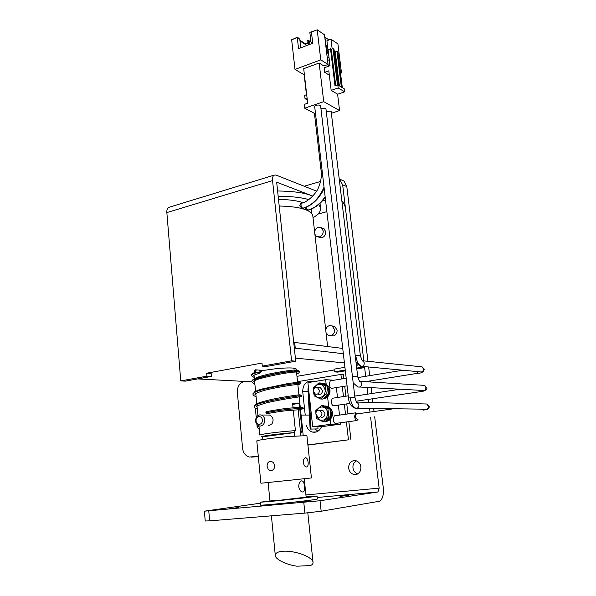 <?xml version="1.0" encoding="UTF-8"?>
<svg xmlns="http://www.w3.org/2000/svg" width="596" height="596" viewBox="0 0 596 596"><rect width="100%" height="100%" fill="white"/><g stroke="black" fill="none" stroke-linecap="round" stroke-linejoin="round"><path stroke-width="0.89" d="M255.162 369.773L254.298 371.04L255.237 371.978L256.109 370.712L255.162 369.773M293.91 371.07L295.102 370.019L295.75 370.906C284.396 371.479 249.18 378.14 251.84 382.029L254.902 384.353M294.692 372.068C283.741 372.612 255.028 379.25 256.012 380.203L253.956 381.723C251.534 378.02 283.547 371.807 293.917 371.122L294.566 372.008L295.75 370.906L299.348 371.785C299.11 370.839 297.702 370.243 295.109 369.989M301.084 408.185L303.23 408.104L299.758 408.655L298.678 407.679M266.308 411.605L265.838 412.79C276.686 410.517 293.135 408.513 299.758 408.655L298.633 409.772L286.818 410.637C285.655 410.696 273.043 412.372 266.725 413.751L266.74 413.743M265.838 412.79L266.725 413.751M284.262 551.158C297.203 550.883 312.714 557.528 313.019 562.17C313.272 563.57 312.423 564.703 310.464 565.567L297.009 566.2C286.773 564.911 275.27 559.331 275.315 555.584C275.322 552.85 278.302 551.367 284.262 551.158M259.357 424.367C261.398 423.987 262.426 422.527 262.441 419.971C262.069 417.803 260.959 416.656 259.096 416.522C257.07 416.909 256.042 418.37 256.027 420.91C256.392 423.071 257.502 424.225 259.357 424.367M264.751 419.77C264.475 417.453 263.343 415.874 261.361 415.025L259.893 414.846C257.04 415.457 255.602 417.535 255.587 421.096C255.87 423.458 257.032 425.052 259.066 425.879L260.422 426.036C263.29 425.447 264.736 423.354 264.751 419.77M292.949 407.053L297.888 407.195L297.94 407.671M298.164 409.802L300.891 435.587M262.62 436.861L262.881 439.543M294.245 432.286L294.64 436.011M304.213 478.73L306.158 497.146L278.891 500.357L269.943 500.945L268.133 482.522M306.895 435.616L288.851 436.51C272.149 438.053 256.809 440.168 256.801 440.898L260.899 483.237L293.336 479.892L311.425 477.932L306.895 435.616M274.786 465.506L273.46 462.578L271.359 461.356C268.483 461.207 267.06 462.883 267.097 466.385L268.215 469.32L270.159 470.587C273.05 470.684 274.592 468.992 274.786 465.506M304.467 486.194C304.191 482.805 303.29 481.017 301.747 480.845L301.323 480.95C299.602 481.806 298.745 483.758 298.738 486.798C299.497 490.188 300.891 491.931 302.917 492.02L303.275 491.923C304.444 491.119 304.847 489.212 304.467 486.194M306.582 467.003L306.947 466.906C307.946 466.251 308.333 464.731 308.11 462.34C307.804 459.479 306.97 457.952 305.599 457.743L305.182 457.847C303.915 458.525 303.304 460.075 303.349 462.481C303.885 465.342 304.958 466.847 306.582 467.003M293.992 432.651C280.589 433.486 257.599 436.548 262.24 436.853L293.992 432.651L295.415 430.603L282.757 431.66C268.729 433.15 261.093 434.298 259.856 435.11L258.947 425.842M300.608 432.882L300.563 432.473M301.107 432.554L302.738 430.588L302.068 430.431L300.652 432.458M295.415 430.603L293.262 410.033M293.038 407.873L292.547 403.239L299.192 403.38L292.666 404.379M299.192 403.38L299.639 407.56M299.758 408.714L302.068 430.431M295.273 348.198L294.662 342.447L342.715 348.422M293.739 342.625L294.662 342.447M325.759 330.191C326.236 327.629 327.524 326.087 329.625 325.572L334.661 326.347L337.098 330.124C337.194 333.037 336.002 334.974 333.522 335.935L330.795 335.667L333.179 336.01M314.636 231.956C315.105 229.438 316.357 227.866 318.406 227.232L323.993 228.633L325.729 231.77C325.826 234.578 324.664 236.53 322.25 237.625L318.957 237.178L320.983 237.819L318.465 237.022M268.096 425.902L271.97 423.83C274.026 419.867 273.184 416.932 269.437 415.032L267.053 415.032M327.606 346.544L312.766 215.476C312.028 213.048 309.488 211.081 305.145 209.569C299.624 207.497 290.982 206.313 279.204 206.007M296.316 370.131L296.19 368.931L292.979 368.075C289.47 367.784 283.912 367.97 276.313 368.641L261.279 370.742M343.333 353.704L294.32 348.086M357.28 364.171L356.229 364.067M344.406 362.912L295.385 358.114M345.233 370.027L334.349 371.867L334.036 369.162L344.913 367.3M356.378 365.341L358.159 365.035M296.972 376.329L334.132 369.997M197.619 378.914L251.803 381.812M254.201 381.939L254.671 381.962M272.558 180.603L166.85 212.586C166.664 210.246 167.223 208.533 168.526 207.445L273.877 175.224C272.737 176.319 272.298 178.115 272.558 180.603L291.578 360.818L262.285 366.13L261.979 363.068L206.67 373.208L211.148 373.491L211.409 376.426L185.319 381.135L180.759 380.911L206.931 376.165L211.409 376.426M262.285 366.13L266.546 366.465L295.713 361.198L276.671 182.19L312.803 196.106M206.931 376.165L206.67 373.208M334.349 371.867L337.679 372.135L345.322 370.846M361.318 366.495L361.414 367.285L364.633 367.583L356.803 368.902M361.414 367.285L356.706 368.082M291.578 360.818L295.713 361.198M166.85 212.586L180.759 380.911M168.526 207.445L169.949 207.006M273.877 175.224L275.911 175.015L316.588 191.145M341.888 201.21C343.758 202.662 344.972 205.166 345.524 208.704L363.806 360.699L342.648 184.805L339.199 178.748M364.633 367.583L365.683 376.292M326.817 211.677L317.869 214.113M323.174 200.1L325.58 201.023M277.602 190.973C293.105 191.204 304.347 192.731 311.328 195.555L312.766 196.151M302.746 208.354L301.732 208.533L299.788 205.523L300.913 203.378M306.515 210.097L305.398 207.49M307.871 210.187L307.223 210.403M303.081 202.7C297.642 200.755 289.447 199.623 278.488 199.295M278.161 196.218C291.541 196.345 301.755 197.477 308.803 199.63M318.666 204.555L320.506 207.587C321.214 210.887 318.718 214.277 313.027 217.756M325.788 45.646L326.526 45.363L327.428 52.88M326.526 45.363L327.547 46.041M310.956 41.884L309.838 32.34L315.217 30.575M305.256 44.357L308.393 43.158M292.517 39.44L297.434 37.19L299.691 39.135M297.434 37.19L297.493 37.712M325.923 45.594L324.909 37.153L328.977 39.969M307.357 43.553L307.022 40.625L308.214 40.17L309.48 40.997M308.214 40.17L308.356 41.429M305.912 44.104L299.907 40.237M307.29 99.904L305.033 98.668L304.653 95.353L306.456 94.719L304.169 74.813M305.033 98.668L307.067 97.953M319.456 417.2L318.085 417.125L315.858 414.131C315.791 412.097 316.61 410.778 318.309 410.19L319.732 410.272L321.922 413.252C321.989 415.3 321.162 416.611 319.456 417.2M316.938 394.276L315.433 394.172L313.362 391.281C313.295 389.262 314.107 387.944 315.798 387.333L317.355 387.445L319.389 390.32C319.449 392.347 318.637 393.665 316.938 394.276M321.088 410.286L322.741 410.301L324.932 413.266C324.999 415.3 324.179 416.611 322.473 417.193L321.386 417.193M318.711 387.512L320.365 387.594L322.391 390.454C322.458 392.473 321.646 393.785 319.955 394.388L318.592 394.336M308.586 44.834L308.199 41.489L309.555 40.968L311.999 42.569L312.11 43.486M309.555 40.968L309.942 44.32M331.167 90.391L337.679 94.228L344.637 91.829L344.272 88.826L337.813 84.908L338.185 87.947L331.167 90.391L328.821 70.827L324.664 72.325L324.127 67.847L330.013 65.702L328.076 49.662L330.504 48.753L331.294 49.274L335.712 85.653M328.053 64.465L324.485 34.762L317.206 29.8L320.775 59.853L328.053 64.465L323.904 65.977L319.151 63.005L303.707 68.704L307.678 103.227L304.251 104.412L304.683 108.189L323.725 101.655L319.151 63.005M320.775 59.853L294.998 69.404L291.645 39.783L297.285 37.578L298.551 48.678L312.736 43.247L311.425 32.057L317.206 29.8M297.285 37.578L299.781 39.194L300.771 47.829M330.504 48.753L335.004 85.898L337.813 84.908M329.923 65.731L329.275 60.36M328.21 51.576L326.906 40.759L330.989 39.202L337.917 43.925L341.486 72.965L340.554 73.301M332.173 48.947L330.989 39.202M340.428 72.295L341.486 72.965M327.36 64.718L329.312 65.955M327.472 59.66L329.365 60.33M327.264 57.901L328.992 57.261M328.292 51.442L326.787 53.945M337.463 85.034L333.03 48.626L331.294 49.274M338.409 85.265L334.021 49.282L333.03 48.626M342.313 87.642L337.925 51.897L336.956 51.249L335.228 51.889L339.377 85.861M341.344 87.053L336.956 51.249M338.185 87.947L344.637 91.829M334.259 51.241L335.228 51.889M324.664 72.325L329.342 75.208M306.962 45.46L299.989 40.975M294.998 69.404L304.429 74.962M331.361 113.3L339.578 110.551L337.589 94.175M304.683 108.189L315.455 113.91M323.725 101.655L339.578 110.551M326.25 111.407L330.78 111.161L331.167 111.675M320.931 108.532L325.543 108.271L325.945 108.807M350.15 397.607C351.238 404.073 353.346 407.671 356.475 408.416C358.159 407.977 358.971 406.77 358.911 404.811L357.317 402.509C356.989 403.432 356.177 401.697 354.881 397.301L348.489 398.024L314.658 106.304C316.096 105.06 317.944 104.732 320.201 105.328L320.618 105.879M316.424 411.575C318.175 407.433 320.819 406.114 324.366 407.612C326.31 408.856 327.405 410.607 327.666 412.872C327.174 418.928 324.433 421.23 319.441 419.778L316.431 415.792M314.055 388.54L316.111 385.493C320.484 383.116 323.486 384.629 325.111 390.022C325.364 392.511 324.552 394.641 322.682 396.407C318.815 398.709 315.88 397.525 313.883 392.853M316.022 414.92L316.744 418.615L323.218 421.841L328.843 416.909L327.927 408.759L321.423 405.593L315.858 410.525L315.865 413.125M313.526 392.056L314.256 395.915L320.693 399.015L326.28 394.038L325.379 385.962L318.912 382.915L313.384 387.892L313.377 390.224M328.843 416.909L330.81 416.902L329.893 408.782L323.405 405.63L321.423 405.593M327.927 408.759L329.893 408.782M323.218 421.841L325.2 421.819L330.81 416.902M326.28 394.038L328.247 394.112L327.346 386.066L320.894 383.034L318.912 382.915M325.379 385.962L327.346 386.066M320.693 399.015L322.674 399.067L328.247 394.112M329.908 408.826L331.369 412.752C331.518 417.222 329.715 420.091 325.975 421.357L325.774 421.394M324.231 405.98L326.623 406.286L329.864 408.767M327.36 386.133L328.813 390.007C328.955 394.44 327.167 397.308 323.449 398.627L323.211 398.672M321.751 383.384L324.403 383.764L327.286 386.029M356.252 414.019L355.216 416.649L357.011 419.241M325.245 405.98L327.495 406.301C330.251 407.522 331.83 409.675 332.233 412.76C332.382 417.215 330.586 420.083 326.846 421.35L325.669 421.469M323.039 383.407L325.274 383.817C327.852 385.076 329.312 387.154 329.677 390.045C329.819 394.47 328.031 397.338 324.321 398.649L323.047 398.791M353.406 384.733L353.882 384.01M355.291 396.035L354.642 395.252M357.414 413.855L355.626 412.827L354.59 416.343C354.925 418.846 355.7 420.247 356.922 420.56L358.189 419.077M332.151 325.945L334.587 329.737C334.647 332.851 333.343 334.818 330.698 335.645L328.269 335.302L326.034 332.68M321.482 227.791L323.226 230.943C323.27 233.96 322.011 235.949 319.434 236.91L316.431 236.381L314.904 234.34M334.833 415.77L334.296 415.844L333.201 419.323C333.522 421.789 334.311 423.175 335.563 423.48M332.814 398.195L332.27 398.277L331.212 401.667C331.532 404.118 332.315 405.511 333.566 405.846L349.964 403.395M330.802 380.74L330.259 380.829L329.23 384.129C329.551 386.566 330.333 387.974 331.585 388.346L347.073 385.858M327.942 406.472L328.701 406.785C333.343 410.488 333.827 414.794 330.147 419.711L327.889 421.022M325.632 383.966L326.168 384.197C330.78 387.802 331.264 392.071 327.606 397.01L325.043 398.441M348.697 468.233C348.548 464.217 350.18 461.677 353.584 460.619L355.775 460.678C358.695 461.654 360.401 463.733 360.885 466.929C361.034 470.982 359.388 473.529 355.954 474.565L353.979 474.535C350.962 473.619 349.204 471.518 348.697 468.233M357.697 473.932C354.963 472.837 353.383 470.795 352.966 467.815C352.698 464.768 353.793 462.436 356.259 460.812M340.048 496.371L348.504 495.358L340.048 496.371M229.333 508.679L238.661 507.554L229.333 508.679M298.484 502.562L307.827 501.43L298.484 502.562M308.378 386.968L307.946 389.002L310.144 429.105L318.011 428.889L317.884 426.639M311.03 429.053L309.071 393.345M310.144 429.105L318.011 428.889M330.147 419.711L330.661 424.292L312.691 426.743L307.909 382.632L325.662 379.697L326.168 384.197M327.606 397.01L328.701 406.785M325.662 379.697L333.939 380.226M330.661 424.292L340.532 424.136L322.771 426.542L312.691 426.743M336.36 387.564L337.492 397.48M338.364 405.109L339.504 415.107M340.383 422.788L340.532 424.136M305.212 414.935L302.701 391.468C303.073 383.75 306.545 380.39 313.109 381.38L313.757 381.663M321.557 426.565C319.642 430.997 316.588 432.83 312.393 432.055C309.317 431.064 307.312 428.792 306.389 425.231M317.884 431.258L315.224 428.986M346.388 421.968L348.451 439.833L307.886 444.907M303.2 435.482L302.694 430.699M297.538 381.671L340.912 374.43L341.433 378.996M342.313 386.618L343.46 396.571M344.346 404.23L345.501 414.265M340.912 374.43L343.385 374.616L343.847 378.602M348.451 439.833L307.909 445.093M344.734 386.23L345.889 396.198M346.775 403.865L347.937 413.915M348.831 421.633L350.925 439.714M244.472 381.418L244.211 381.462C239.585 382.885 237.29 386.499 237.327 392.295L242.594 448.341C243.19 452.93 245.463 455.828 249.396 457.043L258.291 456.275M251.438 457.11L255.438 456.849M259.327 429.686L257.137 426.729L259.036 426.699M257.137 426.729L256.906 424.404M256.243 417.513L255.334 408.208M256.161 404.93L256.787 403.715M256.161 456.804L258.314 456.536M320.551 181.445L304.198 186.235M305.927 494.948L379.138 488.139L370.623 417.371M369.989 412.082L369.55 408.416M368.842 402.538L368.462 399.38M367.829 394.127L367.017 387.415M339.958 179.351L343.944 181.005L346.798 186.578L342.648 184.805M260.243 503.225L204.383 511.182L320.03 500.744L321.17 511.241L379.645 501.214C382.662 499.217 383.861 494.665 383.243 487.543L374.683 416.813M374.035 411.516L373.67 408.476M372.962 402.643L372.493 398.776M371.859 393.516L371.144 387.638M370.444 381.805L370.325 380.874M369.691 375.644L368.648 366.987M367.941 361.139L346.798 186.578M271.024 500.975L260.139 502.16L260.519 505.162C267.857 505.177 318.413 499.672 317.34 498.986L317.02 496.014L306.106 496.647M260.139 502.16L260.228 502.167C267.552 502.085 318.085 496.602 317.02 496.014M379.138 488.139L377.968 491.976L317.176 497.489L378.14 491.923M321.17 511.241L304.906 513.104L303.796 502.562M208.779 510.936L209.636 520.852L205.225 521.008L204.383 511.182M209.636 520.852L304.906 513.104M320.03 500.744L377.968 491.976M305.815 497.25L310.501 496.692L306.128 496.848M299.289 498.174L300.593 498.137M278.205 500.417L300.585 498.07M259.394 372.262L260.482 371.025L259.424 370.116M260.482 371.025L261.577 371.382M254.231 377.477L251.192 375.629C251.102 374.698 253.427 373.558 258.172 372.195L259.327 373.245L261.577 371.36L259.901 370.153L255.513 369.833M253.322 375.45L254.09 376.039M299.356 371.867L299.348 371.785C299.192 372.873 298.313 373.588 296.719 373.945M296.577 372.575L297.225 371.934L294.975 372.06M297.844 384.547C299.9 384.338 300.801 383.884 300.555 383.191L300.555 383.191C301.107 382.14 250.104 389.821 253.024 394.425C253.233 395.357 254.261 396.087 256.101 396.638M299.483 396.817C301.084 396.765 301.881 396.362 301.874 395.617L301.874 395.617C302.671 394.947 251.11 402.695 254.254 406.912C254.216 407.612 255.237 408.305 257.308 408.99M301.963 203.191L301.338 203.258L300.853 205.225L302.53 208.309L303.148 208.242C312.364 205.464 319.344 198.766 324.082 188.157M306.024 207.237L307.663 210.142L308.259 210.075C314.762 208.242 320.395 204.041 325.17 197.477M323.978 187.256C318.935 198.706 311.782 205.724 302.53 208.309M300.429 203.519L301.338 203.258C308.341 202.104 316.975 192.322 318.532 187.449C320.894 181.84 321.765 176.453 321.162 171.29L322.034 170.493M325.103 196.889C319.963 204.041 314.152 208.458 307.663 210.142M352.43 376.434L357.66 376.106M355.246 355.76L360.356 355.492M357.093 408.245L424.941 409.184C427.086 409.631 428.241 408.647 428.39 406.234L426.788 404.006L356.542 402.039M348.489 398.024C348.928 403.261 351.126 406.658 355.074 408.215L356.475 408.416M353.182 382.87L357.712 386.908L359.217 387.139C360.871 386.685 361.675 385.493 361.616 383.563L360.632 381.559L359.358 380.889M355.767 355.663C356.833 361.914 358.866 365.512 361.876 366.465C363.515 365.996 364.305 364.812 364.245 362.912L363.277 360.96L362.092 360.334M356.021 362.338L360.275 366.197L361.876 366.465M428.39 406.234L429.165 406.338L426.788 404.006L424.941 403.961M359.701 387.013L422.37 390.432C424.561 390.954 425.738 389.978 425.909 387.512L425 385.746L422.601 385.247M362.219 366.376L419.822 371.822C422.05 372.411 423.264 371.442 423.458 368.924L422.087 366.86L420.284 366.674M421.923 409.147L423.175 410.152C425.291 409.579 429.448 409.988 429.165 406.338L429.172 406.39M425.909 387.512L426.706 387.735M419.368 390.268L420.769 391.602C423.257 391.706 427.861 389.538 426.699 387.668L424.434 385.366L360.126 381.343C359.828 382.312 359.001 380.561 357.652 376.076L325.93 108.703M423.458 368.924L424.255 369.229M416.857 371.539L418.377 373.185C421.61 373.23 423.562 371.889 424.248 369.147L422.087 366.86L362.852 360.781C362.584 361.794 361.75 360.021 360.349 355.454L331.16 111.579M302.701 391.468L308.095 391.691M260.228 502.167L260.519 505.162M256.049 372.031C252.942 372.992 251.326 374.154 251.184 375.532M254.03 375.435L253.456 375.391M259.074 373.312L253.315 375.435M251.81 381.842C251.542 380.837 252.577 379.682 254.924 378.4C258.388 376.933 258.783 376.508 269.519 373.923C279.949 371.822 288.442 370.496 294.998 369.952M300.555 383.191C298.44 382.639 305.048 381.373 288.382 383.444L259.96 389.441L254.745 391.714L253.017 394.425M301.874 395.617L300.041 394.798C295.884 395.126 283.949 396.847 271.679 399.409C261.964 401.644 258.269 403.075 257.33 403.552C255.244 404.513 254.209 405.578 254.224 406.77M301.248 409.154C302.857 409.005 303.52 408.647 303.23 408.104C303.096 407.232 301.658 407.083 298.894 407.664M253.956 381.723L254.686 382.163M298.499 384.025L294.864 384.74C290.863 385.172 273.586 387.787 263.261 390.685C256.295 393.107 253.591 394.254 255.148 394.12L255.885 394.463M298.939 394.843L299.49 394.828M299.84 396.534L298.417 397.018C291.913 397.882 274.115 400.773 264.84 403.291C254.932 406.368 257.316 406.137 256.459 406.427L257.092 406.837M300.257 407.195L301.233 407.359M301.248 409.124L299.147 409.757M299.043 407.686C289.44 407.865 287.428 408.416 281.357 409.094L266.129 411.642M307.812 512.851L313.019 562.17M275.315 555.584L271.404 515.823M269.437 415.032L261.361 415.025M301.092 415.062L309.376 415.069M270.159 470.587L272.044 470.415M302.418 492.005L303.275 491.923M306.947 466.906L306.24 466.988M296.532 372.187L297.613 382.349M297.724 383.362L298.946 394.88M299.058 395.93L300.287 407.47M300.399 408.558L302.738 430.588M257.941 415.539L256.958 405.444M256.801 403.812L255.736 392.898M255.572 391.222L254.514 380.427M254.35 378.706L254 375.108M311.872 213.673L311.343 208.995M320.506 207.587L320.03 203.385M324.097 188.254C322.92 190.757 322.443 193.111 316.863 199.079M321.162 171.29L314.442 113.374M322.741 410.301L319.732 410.272M320.365 387.594L317.355 387.445M354.881 397.301L320.603 105.775M393.695 408.752L355.901 414.071M420.448 391.647L356.021 401.227M400.11 389.218L354.739 396.117M418.057 373.238L366.227 381.529M402.881 370.22L357.913 377.566M326.623 406.286L327.495 406.301M324.403 383.764L325.274 383.817M334.296 415.844L355.626 412.827M335.935 423.391L356.766 420.545M332.27 398.277L348.228 395.841M330.259 380.829L346.179 378.222M357.22 474.178L353.979 474.535M312.393 432.055L316.416 431.936M339.787 179.195L343.944 181.005"/></g></svg>
